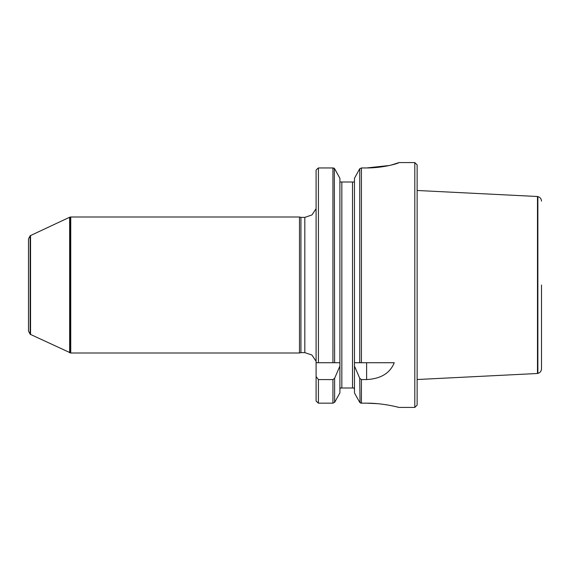 <?xml version="1.0" encoding="UTF-8"?>
<svg xmlns="http://www.w3.org/2000/svg" width="570" height="570" viewBox="0 0 570 570"><rect width="100%" height="100%" fill="white"/><g stroke="black" fill="none" stroke-linecap="round" stroke-linejoin="round"><path stroke-width="0.85" d="M30.16 334.262L28.5 331.077L28.5 238.923L30.16 235.738L30.16 334.262L70.751 353.008L70.751 216.992L299.485 216.992L299.485 353.008L70.751 353.008M317.298 402.242L316.094 400.995L318.423 403.161L332.937 403.161L334.704 402.242L339.898 392.915L339.898 362.727L316.094 362.727L316.094 170.117L317.312 168.848L316.094 170.117M316.094 400.995L316.094 376.542L318.423 379.577L332.937 379.577L334.618 378.316L339.898 366.061M316.094 362.727L316.094 376.542M318.423 403.161L318.423 379.577M318.423 362.727L318.423 167.951L317.312 168.848M334.697 168.848L339.898 178.282L334.618 168.734L332.937 167.951L318.423 167.951M339.898 392.915L334.704 402.242M334.334 168.428L334.618 362.727L339.898 362.727L339.898 178.282M354.469 392.915L359.656 402.242L354.469 392.915L354.469 366.061L359.748 378.316L361.43 379.577L366.617 379.577C380.846 378.786 390.058 373.172 394.255 362.727L354.469 362.727L354.469 178.282L359.663 168.848L354.469 178.282M359.656 402.242L361.43 403.161L366.617 403.161C383.674 403.09 399.264 407.507 398.872 407.422C399.264 407.507 383.674 403.09 366.617 403.161L377.568 403.681M390.906 165.143L398.872 162.642C399.235 163.098 383.695 168.036 366.617 167.951L361.43 167.951L359.663 168.848M398.872 407.422L414.803 407.422L414.803 162.578L398.872 162.578M366.617 167.951L389.324 165.5M359.748 168.734L359.748 362.727L354.469 362.727L354.469 366.061M332.937 362.727L332.937 167.951L333.571 168.036M333.764 168.1L334.141 168.285M339.898 182.008L354.469 182.008L352.524 182.008L352.524 387.992L340.34 387.992L339.912 389.025M339.898 389.281L340.34 387.992M352.524 387.992L354.02 387.992L352.524 387.992M354.469 389.281L354.02 387.992M361.43 379.577L361.43 403.161L360.796 403.076M360.618 403.019L360.226 402.826M360.041 402.684L359.748 378.316M414.803 407.422L417.133 405.092L417.133 164.908L414.803 162.578M300.932 352.623L304.822 352.623L304.822 217.377L300.932 217.377L300.932 352.623L299.485 353.008M30.16 235.738L69.647 217.234L69.647 352.766M30.545 235.467L30.545 334.533M541.5 285L541.5 368.854C541.343 371.213 540.139 372.723 537.873 373.4L537.873 196.6C540.139 197.277 541.343 198.787 541.5 201.146M537.873 373.4L537.489 373.493L537.489 196.508L417.133 190.48M332.937 403.161L332.937 379.577M334.618 402.37L334.618 378.316M361.43 362.727L361.43 167.951M341.836 387.992L341.836 182.008M366.617 362.727L366.617 379.577M69.647 217.234L70.367 217.056L70.367 352.944M70.032 217.127L70.032 352.873M300.932 217.377L299.485 216.992M304.822 352.623L311.933 355.039L316.094 361.295M304.822 217.377L311.933 214.961L316.094 208.706M70.367 217.056L70.751 216.992M537.873 196.6L537.489 196.508M537.489 373.493L417.133 379.52"/></g></svg>
